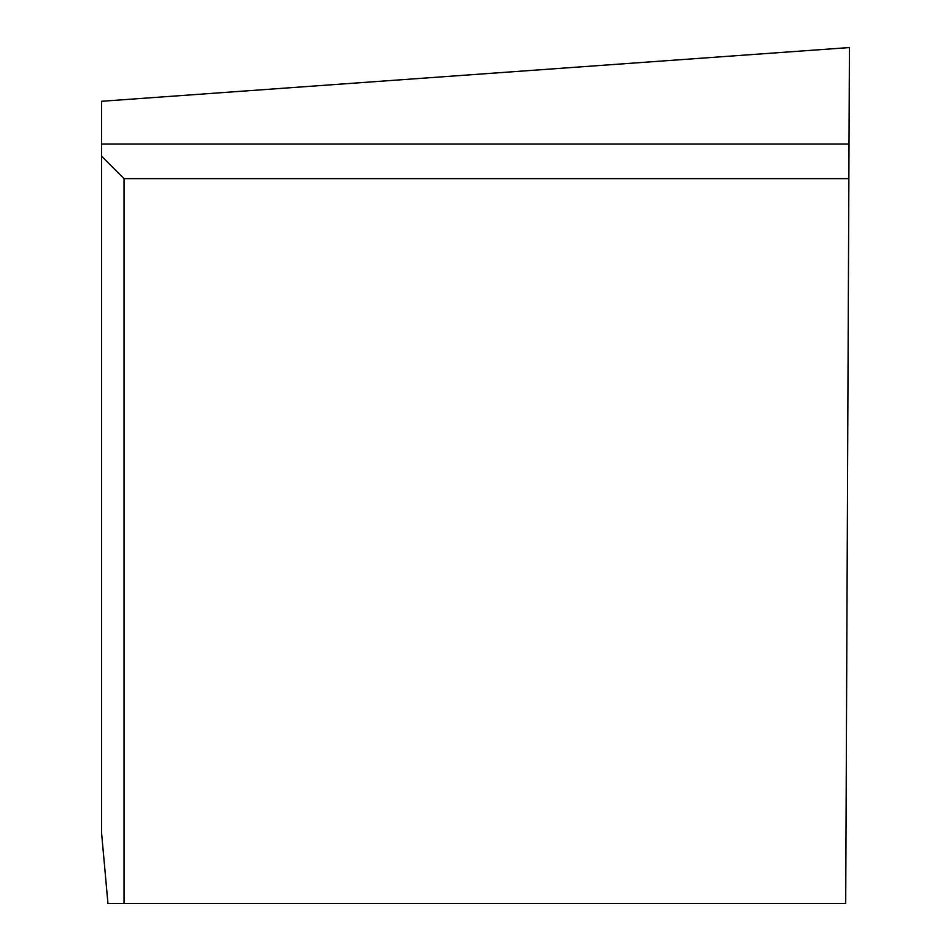 <?xml version="1.0" encoding="UTF-8"?>
<svg xmlns="http://www.w3.org/2000/svg" width="951" height="951" viewBox="0 0 951 951"><rect width="100%" height="100%" fill="white"/><g stroke="black" fill="none" stroke-linecap="round" stroke-linejoin="round"><path stroke-width="1.43" d="M101.567 156.154L101.567 832.862L107.95 903.45L845.701 903.45L849.433 47.55L101.567 101.281L101.567 156.154L124.046 178.633L848.863 178.633M124.046 903.45L124.046 178.633M101.567 144.077L849.017 144.077"/></g></svg>
